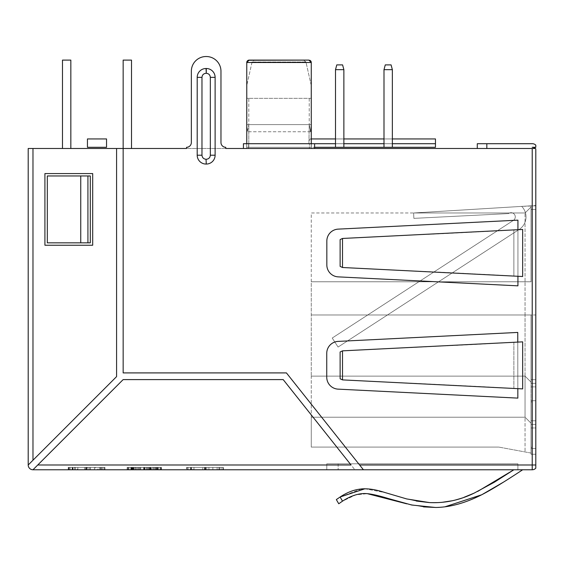 <?xml version="1.0" encoding="UTF-8"?>
<svg xmlns="http://www.w3.org/2000/svg" width="564" height="564" viewBox="0 0 564 564"><rect width="100%" height="100%" fill="white"/><g stroke="black" fill="none" stroke-linecap="round" stroke-linejoin="round"><path stroke-width="0.42" stroke-dasharray="2.82 2.11" d="M392.361 69.661L392.361 147.296L392.361 69.661L383.999 69.661L383.999 147.296L392.361 147.296L383.999 147.296L392.361 147.296L392.361 69.661L391.078 64.888L392.361 69.661L383.999 69.661L385.275 64.888L391.078 64.888L385.275 64.888L383.999 69.661L383.999 147.296L383.999 69.661L392.361 69.661L391.078 64.888L385.275 64.888L383.999 69.661M343.871 147.296L343.871 69.661L343.871 147.296L335.509 147.296L343.871 147.296L343.871 69.661L335.509 69.661L335.509 147.296L335.509 69.661L343.871 69.661L342.588 64.888L343.871 69.661L335.509 69.661L336.786 64.888L342.588 64.888L336.786 64.888L335.509 69.661L335.509 147.296L343.871 147.296L335.509 147.296M246.764 143.714L246.764 62.498L246.764 147.296L435.471 147.296L311.25 147.296L311.265 62.498L311.265 147.296L246.764 147.296L246.764 62.498L248.287 60.27M249.154 60.108L308.825 60.108L311.215 62.498L311.215 124.602L310.588 131.772L309.227 124.602L309.227 98.326L248.802 98.326L248.802 124.602L247.434 131.772L246.813 124.602L246.813 62.498L249.154 60.108A2.39 2.39 0 0 0 249.076 60.108A2.39 2.39 0 0 1 249.154 60.108M308.875 60.108A2.39 2.39 0 0 1 309.742 60.27A2.39 2.39 0 0 0 308.875 60.108A2.39 2.39 0 0 1 309.742 60.27A2.39 2.39 0 0 0 308.875 60.108L310.285 60.574M310.545 60.792L311.265 62.498L311.25 147.296L310.997 138.934L310.003 138.934L310.997 138.934L311.25 143.714L435.471 143.714L435.471 147.296L314.606 147.296M435.471 143.714L308.924 143.714L435.471 143.714L435.471 147.296L435.471 138.934L310.003 138.934L309.227 140.556L310.003 138.934L435.471 138.934L435.471 143.714L435.471 138.934L311.265 138.934M308.924 143.714L309.227 124.602L310.588 131.772L311.215 124.602L311.215 62.498L308.825 60.108L249.203 60.108L246.813 62.498L246.813 124.602L247.434 131.772L248.802 124.602L248.802 98.326L311.265 98.326L311.265 85.545L305.956 61.991L303.538 60.108L254.491 60.108L252.073 61.991L246.764 85.545L246.764 98.326L311.265 98.326L309.227 98.326L309.227 124.602L248.802 124.602L248.802 147.296L248.802 124.602L309.227 124.602L308.924 143.714M279.011 60.108L303.538 60.108L305.956 61.991L311.265 85.545L311.265 98.326L246.764 98.326L248.802 98.326L246.764 98.326L246.764 85.545L246.764 98.326L246.764 85.545L252.073 61.991L254.491 60.108L303.538 60.108L254.491 60.108M106.547 138.934L87.441 138.934L87.441 147.296L106.547 147.296L106.547 138.934M532.219 148.494L532.219 464.997L535.8 464.997L535.8 148.917L535.377 148.494L116.579 148.494L116.579 376.611L28.2 464.997A4.78 4.78 0 0 0 32.98 469.77L123.149 379.6L32.98 469.77L363.399 469.77L286.42 372.91L123.149 372.91L123.149 148.494L131.511 148.494L123.149 148.494L131.511 148.494L123.149 148.494L131.511 148.494L123.149 148.494L131.511 148.494L123.149 148.494L131.511 148.494L123.149 148.494L123.149 60.108L131.511 60.108L131.511 148.494L131.511 60.108L131.511 148.494L131.511 60.108L131.511 148.494L131.511 60.108L123.149 60.108L131.511 60.108L123.149 60.108L131.511 60.108L131.511 148.494L131.511 60.108L123.149 60.108L123.149 148.494L123.149 60.108L123.149 148.494L123.149 60.108L131.511 60.108L123.149 60.108L123.149 148.494L123.149 60.108L123.149 148.494L123.149 60.108L131.511 60.108L131.511 148.494M359.599 464.997L532.219 464.997L532.219 469.77L363.399 469.77L286.42 372.91L123.149 372.91L123.149 148.494L123.149 372.91L286.42 372.91L363.399 469.77M132.878 467.38L161.015 467.38L127.577 467.38L161.015 467.38L161.015 469.77L127.168 469.77L161.424 469.77L127.168 469.77L161.424 469.77L127.168 469.77L161.424 469.77L127.577 469.77L161.015 469.77L127.577 469.77L161.015 469.77L127.577 469.77L161.015 469.77L132.878 469.77L161.015 469.77L153.267 469.77L161.015 469.77L161.015 467.38L161.015 469.77L161.015 467.38L153.267 467.38L153.267 469.77L127.577 469.77L153.267 469.77L153.267 467.38L161.015 467.38L161.015 469.77L161.015 467.38L132.878 467.38L132.878 469.77M104.495 469.77L68.66 469.77L104.495 469.77L68.66 469.77L104.495 469.77L68.66 469.77L104.495 469.77L72.594 469.77L104.495 469.77L104.495 467.38L104.495 469.77L104.495 467.38L72.594 467.38L72.594 469.77L68.66 469.77L72.594 469.77L72.594 467.38L104.495 467.38L94.442 467.38L94.442 469.77L94.442 467.38L104.495 467.38L104.495 469.77L104.495 467.38L68.66 467.38L68.66 469.77L68.66 467.38L72.594 467.38L72.594 469.77L72.594 467.38L68.66 467.38L68.66 469.77L68.66 467.38L104.495 467.38L104.495 469.77L104.495 467.38L104.495 469.77L104.495 467.38L100.561 467.38L100.561 469.77L100.561 467.38L68.66 467.38L68.66 469.77L68.66 467.38L104.495 467.38L94.442 467.38L94.442 469.77L94.442 467.38L104.495 467.38L104.495 469.77L104.495 467.38L68.66 467.38L68.66 469.77L68.66 467.38L104.495 467.38L104.495 469.77M87.004 469.77L68.223 469.77L87.004 469.77L87.004 467.38L104.932 467.38L104.932 469.77L68.223 469.77L104.932 469.77L68.223 469.77L104.932 469.77L104.932 467.38L95.253 467.38L95.253 469.77M206.748 469.77L187.079 469.77L222.914 469.77L187.079 469.77L222.914 469.77L187.079 469.77L222.914 469.77L187.079 469.77L222.914 469.77L187.079 469.77L222.914 469.77L206.748 469.77L206.748 467.38L202.814 467.38L202.814 469.77L202.814 467.38L191.013 467.38L191.013 469.77L218.98 469.77L191.013 469.77L218.98 469.77L191.013 469.77L191.013 467.38L187.079 467.38L187.079 469.77L187.079 467.38L222.914 467.38L222.914 469.77L222.914 467.38L218.98 467.38L218.98 469.77L218.98 467.38L206.748 467.38L206.748 469.77L206.748 467.38L202.814 467.38L202.814 469.77L202.814 467.38L191.013 467.38L191.013 469.77L191.013 467.38L222.914 467.38L222.914 469.77L222.914 467.38L191.013 467.38L191.013 469.77L191.013 467.38L187.079 467.38L187.079 469.77L187.079 467.38L218.98 467.38L191.013 467.38L191.013 469.77L191.013 467.38L204.647 467.38L204.647 469.77L204.647 467.38L218.98 467.38L218.98 469.77L218.98 467.38L191.013 467.38L191.013 469.77L191.013 467.38L191.013 469.77L191.013 467.38L187.079 467.38L187.079 469.77L187.079 467.38L222.914 467.38L222.914 469.77L222.914 467.38L212.861 467.38L212.861 469.77L212.861 467.38L222.914 467.38L222.914 469.77L222.914 467.38L187.079 467.38L222.914 467.38L187.079 467.38L187.079 469.77L187.079 467.38L222.914 467.38L222.914 469.77L222.914 467.38L204.549 467.38L204.549 469.77L204.549 467.38L187.079 467.38L187.079 469.77L187.079 467.38L187.079 469.77L187.079 467.38L222.914 467.38L222.914 469.77L222.914 467.38L222.914 469.77L222.914 467.38L218.98 467.38L218.98 469.77L218.98 467.38L218.98 469.77L218.98 467.38L206.748 467.38L206.748 469.77M205.423 469.77L186.649 469.77L205.423 469.77L205.423 467.38L223.351 467.38L223.351 469.77L186.649 469.77L223.351 469.77L223.351 467.38L221.053 467.38L221.053 469.77M326.789 469.77L522.659 469.77L326.789 469.77L522.659 469.77L326.789 469.77L326.789 463.798L326.789 469.77L326.789 463.798L338.139 463.798L326.789 463.798L326.789 469.77M477.278 143.714L532.367 143.714A4.78 4.78 0 0 1 535.8 145.167L535.8 147.296L532.219 147.296A4.78 4.78 0 0 1 535.377 148.494L486.831 148.494L535.377 148.494M535.8 464.997L535.8 468.155M477.278 148.494L486.831 148.494L477.278 148.494M220.968 142.516L220.968 71.339A14.812 14.812 0 0 0 206.156 56.527A14.812 14.812 0 0 0 191.351 71.339L191.351 142.516A4.78 4.78 0 0 1 186.571 147.296A4.78 4.78 0 0 0 191.351 142.516A4.78 4.78 0 0 1 186.571 147.296L186.571 148.494L186.571 147.296L186.571 148.494L225.748 148.494L225.748 147.296A4.78 4.78 0 0 1 220.968 142.516L220.968 71.219A14.692 14.692 0 0 0 206.276 56.527L206.036 56.527A14.692 14.692 0 0 0 191.351 71.219L191.351 71.339A14.812 14.812 0 0 1 206.156 56.527A14.812 14.812 0 0 1 220.968 71.339L220.968 142.516A4.78 4.78 0 0 0 225.748 147.296M116.579 148.494L116.579 376.611L116.579 148.494L28.2 148.494L28.2 464.997L116.579 376.611L32.98 460.217L32.98 148.494M314.606 143.714L243.422 143.714L243.422 148.494L243.422 143.714L243.422 148.494L314.606 148.494L314.606 143.714L248.611 143.714L309.417 143.714L309.417 148.494L309.417 143.714L314.606 143.714L314.606 148.494L314.606 143.714L311.25 143.714M70.838 148.494L70.838 60.108L70.838 148.494L62.477 148.494L70.838 148.494L62.477 148.494L70.838 148.494L62.477 148.494L70.838 148.494L62.477 148.494L70.838 148.494L62.477 148.494L70.838 148.494L70.838 60.108L70.838 148.494L70.838 60.108L70.838 148.494L70.838 60.108L62.477 60.108L70.838 60.108L62.477 60.108L70.838 60.108L70.838 148.494L70.838 60.108L62.477 60.108L70.838 60.108L62.477 60.108L62.477 148.494L62.477 60.108L62.477 148.494L62.477 60.108L70.838 60.108L62.477 60.108L62.477 148.494M522.659 229.47L342.517 238.459L340.12 239.587L342.517 238.459L513.867 229.908L513.867 276.064L517.928 276.261L517.928 229.703L513.867 229.908C465.589 232.756 398.642 235.611 342.517 238.459L342.517 267.505L340.12 266.384L342.517 267.505L522.666 276.501L342.517 267.505C398.642 270.36 465.589 273.209 513.867 276.064L513.867 229.908L517.928 229.703L517.928 220.15L338.174 229.125A11.943 11.943 0 0 0 326.831 241.054L326.831 264.939A11.943 11.943 0 0 0 338.174 276.868L517.928 285.842L517.928 276.261L522.666 276.501L522.659 229.47L517.928 229.703L517.928 285.842L338.174 276.868A11.943 11.943 0 0 1 326.831 264.939A11.943 11.943 0 0 0 338.174 276.868L517.928 285.842L517.928 220.15L517.928 276.261M340.12 239.587L340.12 266.384M517.83 388.645L517.773 342.101L513.867 342.299L513.867 388.448L522.659 388.892L342.517 379.896L340.12 378.775L342.517 379.896L517.83 388.645L517.844 398.113L517.766 332.429L338.097 341.396A11.943 11.943 0 0 0 326.746 353.325L326.746 377.21A11.943 11.943 0 0 0 338.097 389.139L517.844 398.113L338.097 389.139A11.943 11.943 0 0 1 326.746 377.21A11.943 11.943 0 0 0 338.097 389.139L517.844 398.113L517.766 332.429L517.83 388.645M522.659 341.854L342.517 350.85L340.12 351.971L342.517 350.85L342.517 379.896C398.642 382.752 465.589 385.6 513.867 388.448L513.867 342.299C465.589 345.147 398.642 347.995 342.517 350.85L522.659 341.854L522.659 388.892M340.12 351.971L340.12 378.775M243.422 143.714L248.611 143.714L248.611 148.494L248.611 143.714L243.422 143.714M92.693 173.571L44.923 173.571L44.923 245.234L92.693 245.234L92.693 173.571L44.923 173.571L44.923 245.234L92.693 245.234L92.693 173.571L44.923 173.571L44.923 245.234L92.693 245.234L92.693 173.571M197.203 155.213A8.841 8.841 0 0 0 206.036 164.053L206.276 164.053A8.841 8.841 0 0 0 215.117 155.213L215.117 77.346A8.841 8.841 0 0 0 206.276 68.505L206.036 68.505A8.841 8.841 0 0 0 197.203 77.346L197.203 155.213L201.975 155.213C202.215 157.687 203.569 159.041 206.036 159.274L206.036 164.053M338.097 341.396L517.766 332.429L338.097 341.396A11.943 11.943 0 0 0 326.746 353.325A11.943 11.943 0 0 1 338.097 341.396M326.746 377.21L326.746 353.325L326.746 377.21M326.831 241.054L326.831 264.939L326.831 241.054A11.943 11.943 0 0 1 338.174 229.125L517.928 220.15L338.174 229.125A11.943 11.943 0 0 0 326.831 241.054M123.149 379.6L283.191 379.6L354.855 469.77L283.191 379.6L123.149 379.6L37.753 464.997L351.062 464.997L283.191 379.6L123.149 379.6M80.751 175.961L47.313 175.961L90.303 175.961L90.303 242.844L47.313 242.844L90.303 242.844L90.303 175.961L47.313 175.961L47.313 242.844L90.303 242.844L90.303 175.961L80.751 175.961L80.751 242.844M517.886 463.798L517.886 469.77L517.886 463.798L338.139 463.798L517.886 463.798L517.886 469.77L517.886 463.798L326.789 463.798L517.886 463.798M522.659 469.77L503.61 482.058L522.659 469.77C504.392 481.853 490.715 490.194 481.635 494.797C465.335 503.067 449.994 507.297 435.627 507.48L411.734 505.02L388.533 498.576C377.633 495.262 369.787 493.585 365 493.542C357.936 493.479 350.441 496.01 342.517 501.149L340.029 502.834L342.517 501.149L355.743 494.868L367.347 493.669L355.743 494.868L342.517 501.149L338.745 503.765L336.341 499.598L340.12 497.004L361.58 488.889M444.968 506.81L435.923 507.473L444.94 506.81M423.522 506.895L406.736 503.821L423.522 506.895M513.867 469.77L517.886 469.77L513.867 469.77L517.886 469.77L513.867 469.77L494.431 482.164L474.197 493.098C459.857 500.148 444.968 503.314 429.542 502.587L406.707 498.936L384.429 492.372C367.862 487.106 355.299 486.972 340.12 497.004L342.517 501.149M337.624 498.682L340.12 497.004L337.624 498.682M364.943 488.769L385.529 492.696L364.943 488.769M406.665 498.921L416.373 501.051L406.665 498.921M429.38 502.58L441.492 502.404L429.38 502.58M452.257 500.761L464.017 497.3L452.257 500.761M473.993 493.197L477.616 491.463L473.993 493.197M338.745 503.765L336.341 499.598M535.8 400.736L535.8 448.514L535.8 400.736L535.8 448.514L535.8 400.736L531.02 400.736L531.02 448.514L531.02 400.736L535.8 400.736L531.02 400.736L531.02 448.514L535.8 448.514L531.02 448.514L531.02 400.736L535.8 400.736M535.8 205.818L535.8 314.987L535.8 205.529L531.02 205.818L531.02 207.016L525.049 212.988L531.02 207.016L525.049 212.988L512.591 212.988A4.181 4.181 0 0 1 513.374 220.397A4.181 4.181 0 0 0 514.502 214.468A4.181 4.181 0 0 0 508.531 213.587L413.877 218.367L508.531 213.587A4.181 4.181 0 0 1 515.277 216.893A4.181 4.181 0 0 1 513.374 220.397A4.181 4.181 0 0 0 514.502 214.468A4.181 4.181 0 0 0 508.531 213.587A4.181 4.181 0 0 1 515.277 216.893A4.181 4.181 0 0 1 513.374 220.397A4.181 4.181 0 0 0 514.502 214.468A4.181 4.181 0 0 0 508.531 213.587L413.877 218.367L508.531 213.587L413.877 218.367L413.609 212.988L413.877 218.367L413.609 212.988L413.877 218.367L413.609 212.988L413.877 218.367L413.609 212.988L413.877 218.367L413.609 212.988L413.877 218.367L413.609 212.988L413.877 218.367L413.609 212.988L413.877 218.367L413.609 212.988L413.877 218.367L508.531 213.587A4.181 4.181 0 0 1 509.602 212.988L413.609 212.988L525.049 212.988L531.02 207.016L525.049 212.988L512.591 212.988A4.181 4.181 0 0 1 513.374 220.397A4.181 4.181 0 0 0 514.502 214.468A4.181 4.181 0 0 0 508.531 213.587A4.181 4.181 0 0 1 509.602 212.988L413.609 212.988L521.707 206.389A14.932 14.932 0 0 1 519.225 229.414L338.076 347.05L332.224 338.033L513.374 220.397A4.181 4.181 0 0 0 514.502 214.468A4.181 4.181 0 0 0 508.531 213.587A4.181 4.181 0 0 1 509.602 212.988L413.609 212.988L531.02 205.818L531.02 207.016L525.049 212.988L531.02 207.016L525.049 212.988L531.02 207.016L525.049 212.988L531.02 207.016L525.049 212.988L531.02 207.016L525.049 212.988L531.02 207.016L525.049 212.988L531.02 207.016L531.02 205.818L531.02 281.781L531.02 205.818L413.856 212.988L512.591 212.988A4.181 4.181 0 0 1 515.277 216.893A4.181 4.181 0 0 0 508.531 213.587A4.181 4.181 0 0 1 515.277 216.893A4.181 4.181 0 0 0 508.531 213.587A4.181 4.181 0 0 1 514.502 214.468A4.181 4.181 0 0 1 513.374 220.397L332.224 338.033L513.374 220.397A4.181 4.181 0 0 0 514.502 214.468A4.181 4.181 0 0 0 508.531 213.587A4.181 4.181 0 0 1 514.502 214.468A4.181 4.181 0 0 1 513.374 220.397A4.181 4.181 0 0 0 515.277 216.893A4.181 4.181 0 0 1 513.374 220.397L332.224 338.033L513.374 220.397A4.181 4.181 0 0 0 515.277 216.893A4.181 4.181 0 0 1 513.374 220.397L332.224 338.033L513.374 220.397L332.224 338.033L513.374 220.397L332.224 338.033L338.076 347.05L332.224 338.033L338.076 347.05L332.224 338.033L513.374 220.397L332.224 338.033L338.076 347.05L332.224 338.033L338.076 347.05L332.224 338.033L513.374 220.397L332.224 338.033L338.076 347.05L332.224 338.033L338.076 347.05L519.225 229.414L338.076 347.05L519.225 229.414L338.076 347.05L332.224 338.033L338.076 347.05L332.224 338.033L338.076 347.05L519.225 229.414A14.932 14.932 0 0 0 521.707 206.389L413.856 212.988L521.707 206.389A14.932 14.932 0 0 1 519.225 229.414A14.932 14.932 0 0 0 521.707 206.389L413.856 212.988L531.02 205.818L413.856 212.988L525.049 212.988L531.02 207.016L531.02 205.818L413.856 212.988L531.02 205.818L413.856 212.988L525.049 212.988L311.265 212.988L311.265 281.781L525.049 281.781L525.049 212.988L525.049 281.781L311.265 281.781L525.049 281.781L311.265 281.781L311.265 376.132L525.049 376.132L525.049 417.219L525.049 376.132L311.265 376.132L311.265 417.219L525.049 417.219L525.049 451.947L525.049 417.219L311.265 417.219L311.265 376.132L525.049 376.132L525.049 314.987L311.265 314.987L531.02 314.987L531.02 382.103L525.049 376.132L531.02 382.103L525.049 376.132L531.02 382.103L531.02 423.19L525.049 417.219L311.265 417.219L525.049 417.219L531.02 423.19L531.02 314.987L531.02 386.883L531.02 314.987L525.049 314.987L525.049 376.132L311.265 376.132L311.265 212.988L525.049 212.988L413.609 212.988L521.707 206.389A14.932 14.932 0 0 1 519.225 229.414L338.076 347.05L519.225 229.414A14.932 14.932 0 0 0 521.707 206.389L413.609 212.988L531.02 205.818L413.856 212.988L525.049 212.988L413.856 212.988L531.02 205.818L413.856 212.988L525.049 212.988L413.609 212.988L521.707 206.389A14.932 14.932 0 0 1 519.225 229.414A14.932 14.932 0 0 0 521.707 206.389L413.856 212.988L525.049 212.988L413.609 212.988L531.02 205.818L413.856 212.988L525.049 212.988L413.609 212.988L521.707 206.389A14.932 14.932 0 0 1 519.225 229.414A14.932 14.932 0 0 0 521.707 206.389A14.932 14.932 0 0 1 519.225 229.414A14.932 14.932 0 0 0 521.707 206.389A14.932 14.932 0 0 1 519.225 229.414A14.932 14.932 0 0 0 521.707 206.389A14.932 14.932 0 0 1 519.225 229.414A14.932 14.932 0 0 0 521.707 206.389L535.8 205.818M535.8 314.987L535.8 386.883L535.8 314.987L525.049 314.987L535.8 314.987M535.8 386.883L535.8 427.97L535.8 386.883L531.02 386.883L531.02 427.97L531.02 386.883L535.8 386.883M535.8 427.97L535.8 454.246L535.8 427.97L531.02 427.97L531.02 454.246L531.02 427.97L535.8 427.97M532.219 447.315L532.219 401.935L532.219 447.315L531.02 447.315L532.219 447.315L532.219 401.935L531.02 401.935L531.02 447.315L531.02 401.935L531.02 447.315L531.02 401.935L532.219 401.935L532.219 447.315L531.02 447.315L532.219 447.315M532.219 401.935L531.02 401.935L532.219 401.935M531.02 448.514L535.8 448.514L531.02 448.514M531.02 453.054L498.773 447.076L531.02 453.054L531.02 423.19L531.02 453.054M531.02 423.19L525.049 417.219L531.02 423.19M311.265 447.076L498.773 447.076L311.265 447.076L311.265 417.219L311.265 447.076M531.02 207.016L531.02 205.818L535.8 205.529L531.02 205.818L531.02 281.781L525.049 281.781L531.02 281.781L531.02 207.016M512.591 212.988L509.602 212.988L512.591 212.988M531.02 281.781L525.049 281.781L531.02 281.781M531.02 383.301L535.8 383.301L531.02 383.301M531.02 424.389L535.8 424.389L531.02 424.389M531.02 454.246L535.8 454.246L531.02 454.246M221.053 467.38L190.576 467.38L192.874 467.38L192.874 469.77M190.576 467.38L190.576 469.77L219.417 469.77L190.576 469.77L190.576 467.38L219.417 467.38L219.417 469.77L219.417 467.38L190.576 467.38M192.874 467.38L188.066 467.38L188.066 469.77M188.066 467.38L186.649 467.38L186.649 469.77L186.649 467.38L205.677 467.38L205.677 469.77M217.126 467.38L217.126 469.77M205.381 467.38L205.381 469.77M193.967 467.38L208.927 467.38L193.967 467.38L193.967 469.77L208.927 469.77L191.45 469.77L193.967 469.77L193.967 467.38M208.927 467.38L208.927 469.77L208.927 467.38M191.45 467.38L191.45 469.77M135.649 467.38L161.015 467.38L127.577 467.38L161.015 467.38L153.267 467.38L153.267 469.77L153.267 467.38L153.267 469.77L153.267 467.38L161.015 467.38L161.015 469.77L161.015 467.38L157.349 467.38L157.349 469.77L157.349 467.38L127.577 467.38L127.577 469.77L127.577 467.38L127.577 469.77L127.577 467.38L127.577 469.77L127.577 467.38L127.577 469.77L127.577 467.38L161.015 467.38L161.015 469.77L161.015 467.38L132.061 467.38L132.061 469.77L132.061 467.38L135.649 467.38L135.649 469.77M135.459 467.38L161.015 467.38L127.577 467.38L153.267 467.38L149.601 467.38L149.601 469.77L133.71 469.77L149.601 469.77L133.71 469.77L149.601 469.77L149.601 467.38L133.71 467.38L149.601 467.38L149.601 469.77L149.601 467.38L149.601 469.77L149.601 467.38L127.577 467.38L127.577 469.77L127.577 467.38L127.577 469.77L127.577 467.38L127.577 469.77L127.577 467.38L131.243 467.38L131.243 469.77L131.243 467.38L161.015 467.38L161.015 469.77L161.015 467.38L135.459 467.38L135.459 469.77M149.791 467.38L149.791 469.77L149.791 467.38M133.71 467.38L133.71 469.77L133.71 467.38L149.601 467.38L133.71 467.38M153.006 467.38L153.006 469.77M155.304 467.38L155.304 469.77M135.057 467.38L135.057 469.77M204.577 467.38L204.577 469.77M205.099 467.38L205.099 469.77M205.035 467.38L205.035 469.77M154.494 467.38L154.494 469.77M150.32 467.38L150.32 469.77M150.405 467.38L150.405 469.77M138.695 467.38L138.695 469.77M148.79 467.38L127.168 467.38L161.015 467.38L161.015 469.77L161.015 467.38L161.015 469.77L161.015 467.38L161.015 469.77L161.015 467.38L127.168 467.38L127.168 469.77L127.168 467.38L144.737 467.38L144.737 469.77L130.841 469.77L157.758 469.77L143.482 469.77L157.758 469.77L144.744 469.77L144.744 467.38L161.424 467.38L161.424 469.77L161.424 467.38L148.79 467.38L148.79 469.77M158.618 467.38L131.243 467.38L131.243 469.77L131.243 467.38L131.243 469.77L131.243 467.38L127.577 467.38L127.577 469.77L127.577 467.38L127.577 469.77L127.577 467.38L144.574 467.38L130.841 467.38L130.841 469.77L130.841 467.38L132.166 467.38L127.168 467.38L127.168 469.77L127.168 467.38L161.424 467.38L158.618 467.38L158.618 469.77M95.253 467.38L77.367 467.38L77.367 469.77M84.635 467.38L84.635 469.77M77.367 467.38L72.157 467.38L72.157 469.77L100.998 469.77L72.157 469.77L72.157 467.38L74.455 467.38L74.455 469.77M74.455 467.38L69.21 467.38L69.21 469.77M69.21 467.38L68.223 467.38L68.223 469.77L68.223 467.38L77.839 467.38L77.839 469.77M77.839 467.38L88.005 467.38L88.005 469.77M88.005 467.38L95.654 467.38L95.654 469.77M95.654 467.38L100.998 467.38L100.998 469.77L100.998 467.38L97.826 467.38L97.826 469.77M97.826 467.38L103.071 467.38L103.071 469.77M103.071 467.38L104.932 467.38L101.922 467.38L101.922 469.77M75.548 467.38L90.508 467.38L75.548 467.38L75.548 469.77L90.508 469.77L73.031 469.77L90.508 469.77L73.031 469.77L75.548 469.77L75.548 467.38L73.031 467.38L73.031 469.77L73.031 467.38L90.508 467.38L90.508 469.77L90.508 467.38L75.548 467.38L75.548 469.77L75.548 467.38M101.922 467.38L85.707 467.38L89.634 467.38L89.634 469.77L89.634 467.38L99.412 467.38L99.412 469.77M99.412 467.38L86.743 467.38L86.743 469.77M86.743 467.38L72.157 467.38L74.892 467.38L74.892 469.77M74.892 467.38L70.084 467.38L70.084 469.77M70.084 467.38L87.046 467.38L87.046 469.77M85.707 467.38L85.707 469.77L85.707 467.38M72.157 467.38L100.998 467.38L72.157 467.38L72.157 469.77M104.932 467.38L104.932 469.77M86.151 467.38L86.151 469.77M68.223 467.38L68.223 469.77M86.68 467.38L86.68 469.77M86.609 467.38L86.609 469.77M100.998 467.38L100.998 469.77M90.508 467.38L90.508 469.77L90.508 467.38M156.94 467.38L156.94 469.77M156.024 467.38L139.809 467.38L157.758 467.38L157.758 469.77L157.758 467.38L143.482 467.38L143.482 469.77L143.482 467.38L157.758 467.38L157.758 469.77L157.758 467.38L156.024 467.38L156.024 469.77M160.818 467.38L160.818 469.77M148.896 467.38L148.896 469.77M147.155 467.38L147.155 469.77L147.155 467.38M156.277 467.38L156.277 469.77M144.447 467.38L144.447 469.77M133.386 467.38L133.386 469.77M128.902 467.38L128.902 469.77M132.47 467.38L132.47 469.77M136.544 467.38L136.544 469.77M132.611 467.38L132.611 469.77M150.186 467.38L150.186 469.77M161.424 467.38L161.424 469.77L161.424 467.38L127.168 467.38L161.424 467.38L161.424 469.77M139.809 467.38L139.809 469.77M144.574 467.38L144.574 469.77L144.574 467.38M132.166 467.38L132.166 469.77M128.493 467.38L128.493 469.77M146.28 467.38L146.28 469.77M150.637 467.38L150.637 469.77M143.482 467.38L143.482 469.77M149.897 467.38L149.897 469.77M144.299 467.38L144.299 469.77M150.877 467.38L150.877 469.77M160.12 467.38L160.12 469.77M150.602 467.38L150.602 469.77M140.626 467.38L140.626 469.77M140.753 467.38L140.753 469.77M161.015 467.38L161.015 469.77L161.015 467.38L161.015 469.77L161.015 467.38L151.638 467.38L151.638 469.77L151.638 467.38L161.015 467.38L161.015 469.77L161.015 467.38L127.577 467.38L127.577 469.77L127.577 467.38L127.577 469.77L127.577 467.38L161.015 467.38M153.267 467.38L153.267 469.77L153.267 467.38M149.601 467.38L149.601 469.77L149.601 467.38M130.841 467.38L157.758 467.38L130.841 467.38L130.841 469.77M144.948 467.38L144.948 469.77M144.158 467.38L144.158 469.77M127.168 467.38L127.168 469.77M144.525 467.38L144.525 469.77M157.758 467.38L157.758 469.77M133.999 467.38L147.965 467.38L133.999 467.38L133.999 469.77L147.965 469.77L131.652 469.77L133.999 469.77L133.999 467.38M147.965 467.38L147.965 469.77L147.965 467.38M131.652 467.38L131.652 469.77M343.871 69.661L342.588 64.888L336.786 64.888L335.509 69.661M383.999 147.296L392.361 147.296M392.361 138.934L383.999 138.934M343.871 138.934L335.509 138.934M311.265 85.545L311.265 98.326M246.764 62.498L311.265 62.498M311.215 124.602L246.813 124.602L311.215 124.602M305.956 61.991L252.073 61.991L305.956 61.991M486.831 143.714L486.831 148.494M243.422 148.494L314.606 148.494M311.321 148.494L311.321 143.714L311.321 148.494M246.708 148.494L246.708 143.714L246.708 148.494M206.036 159.274L206.276 164.053M197.203 77.346L201.975 77.346L201.975 155.213M206.036 68.505L206.036 73.285C203.59 73.539 202.236 74.892 201.975 77.346M206.276 68.505L206.036 73.285M215.117 77.346L210.337 77.346C210.083 74.892 208.729 73.539 206.276 73.285M215.117 155.213L210.337 155.213L210.337 77.346M206.276 159.274C208.729 159.02 210.083 157.666 210.337 155.213M338.139 463.798L338.139 469.77L338.139 463.798M87.921 175.961L87.921 242.844M525.049 314.987L525.049 281.781L525.049 314.987M531.02 209.406L535.8 209.406L531.02 209.406M531.02 379.72L535.8 379.72L531.02 379.72M531.02 420.8L535.8 420.8L531.02 420.8M137.553 467.38L137.553 469.77M150.454 467.38L150.454 469.77M138.892 467.38L138.892 469.77M392.361 143.714L383.999 143.714M343.871 143.714L335.509 143.714M310.588 131.772L247.434 131.772L310.588 131.772"/><path stroke-width="0.85" d="M343.871 147.296L335.509 147.296L335.509 69.661L336.786 64.888L342.588 64.888L343.871 69.661L343.871 147.296L392.361 147.296L392.361 69.661L391.078 64.888L385.275 64.888L383.999 69.661L392.361 69.661M383.999 147.296L383.999 69.661M248.287 60.27L308.875 60.108L249.154 60.108L246.764 62.498A2.39 2.39 0 0 1 247.483 60.792A2.39 2.39 0 0 0 246.764 62.498L246.764 143.714M311.265 143.714L311.265 62.498A2.39 2.39 0 0 0 309.742 60.27A2.39 2.39 0 0 1 311.265 62.498L308.875 60.108M247.744 60.574A2.39 2.39 0 0 1 249.076 60.108A2.39 2.39 0 0 0 247.744 60.574A2.39 2.39 0 0 1 249.154 60.108A2.39 2.39 0 0 0 247.744 60.574M311.265 98.326L311.265 85.545M87.441 138.934L106.547 138.934L106.547 147.296L87.441 147.296L87.441 138.934M131.511 148.494L131.511 60.108L123.149 60.108L123.149 372.91L286.42 372.91L363.399 469.77L532.219 469.77A4.78 4.78 0 0 0 535.8 468.155L535.8 148.917L535.377 148.494L314.606 148.494L314.606 143.714L243.422 143.714L243.422 148.494L225.748 148.494L225.748 147.296A4.78 4.78 0 0 1 220.968 142.516L220.968 71.219A14.692 14.692 0 0 0 206.276 56.527L206.036 56.527A14.692 14.692 0 0 0 191.351 71.219L191.351 142.516A4.78 4.78 0 0 1 186.571 147.296L186.571 148.494L28.2 148.494L28.2 464.997L116.579 376.611L116.579 148.494M363.399 469.77L32.98 469.77A4.78 4.78 0 0 1 28.2 464.997L32.98 460.217L32.98 148.494M477.278 143.714L477.278 148.494L477.278 143.714L532.367 143.714A4.78 4.78 0 0 1 535.8 145.167L535.8 147.296L532.219 147.296A4.78 4.78 0 0 1 535.377 148.494M535.8 468.155A4.78 4.78 0 0 1 532.219 469.77L532.219 464.997L535.8 464.997M62.477 148.494L62.477 60.108L70.838 60.108L70.838 148.494M517.766 332.429L517.773 342.101L522.659 341.854L522.659 388.892L517.83 388.645L517.844 398.113L338.097 389.139A11.943 11.943 0 0 1 326.746 377.21L326.746 353.325A11.943 11.943 0 0 1 338.097 341.396L517.766 332.429M517.928 276.268L517.928 285.842L338.174 276.868A11.943 11.943 0 0 1 326.831 264.939L326.831 241.054A11.943 11.943 0 0 1 338.174 229.125L517.928 220.15L517.928 229.703L522.659 229.47L522.659 276.515L342.517 267.505L340.12 266.384L342.517 267.505L342.517 238.459L340.12 239.587L340.12 266.384M206.036 164.053A8.841 8.841 0 0 1 197.203 155.213L197.203 77.346A8.841 8.841 0 0 1 206.036 68.505L206.276 68.505A8.841 8.841 0 0 1 215.117 77.346L215.117 155.213A8.841 8.841 0 0 1 206.276 164.053L206.036 159.274C203.59 159.02 202.236 157.666 201.975 155.213L201.975 77.346L197.203 77.346M44.923 245.234L44.923 173.571L92.693 173.571L92.693 245.234L44.923 245.234M225.748 147.296A4.78 4.78 0 0 1 220.968 142.516M32.98 469.77L37.753 464.997L32.98 469.77M351.062 464.997L283.191 379.6L123.149 379.6L37.753 464.997L351.062 464.997M47.313 242.844L47.313 175.961L80.751 175.961L80.751 242.844L47.313 242.844M503.61 482.058L481.889 494.67L503.61 482.058M444.94 506.81L481.684 494.776L444.968 506.81M435.923 507.473L423.522 506.895L435.923 507.473M406.736 503.821L367.347 493.669L406.736 503.821M513.867 469.77L477.616 491.463L513.867 469.77L494.431 482.164L474.197 493.098C459.857 500.148 444.968 503.314 429.542 502.587L406.707 498.936L384.429 492.372C367.862 487.106 355.299 486.972 340.12 497.004L336.341 499.598L338.745 503.765L342.517 501.149C350.441 496.01 357.936 493.479 365 493.542C369.787 493.585 377.633 495.262 388.533 498.576L411.734 505.02L435.627 507.48C449.994 507.297 465.335 503.067 481.635 494.797C490.715 490.194 504.392 481.853 522.659 469.77M80.751 242.844L90.303 242.844L90.303 175.961L80.751 175.961M336.341 499.598L337.624 498.682L336.341 499.598L338.745 503.765M361.58 488.889L364.943 488.769L340.12 497.004L342.517 501.149M385.529 492.696L406.665 498.921L385.529 492.696M416.373 501.051L429.38 502.58L416.366 501.051M441.492 502.404L452.257 500.761L441.492 502.404M464.017 497.3L473.993 493.197L464.017 497.3M522.659 229.47L342.517 238.459L340.12 239.587M522.659 341.854L342.517 350.85L342.517 379.896L522.659 388.892M340.12 351.971L342.517 350.85L340.12 351.971L340.12 378.775L342.517 379.896L340.12 378.775M335.509 69.661L343.871 69.661M314.606 147.296L335.509 147.296M392.361 147.296L435.471 147.296L435.471 138.934L392.361 138.934M383.999 138.934L343.871 138.934M335.509 138.934L311.265 138.934M254.491 60.108L279.011 60.108M311.265 62.498A2.39 2.39 0 0 0 309.742 60.27A2.39 2.39 0 0 1 311.265 62.498L246.764 62.498A2.39 2.39 0 0 1 247.483 60.792A2.39 2.39 0 0 0 246.764 62.498M359.599 464.997L532.219 464.997L532.219 148.494M486.831 143.714L486.831 148.494M314.606 148.494L243.422 148.494M197.203 155.213L201.975 155.213M206.276 164.053L206.036 159.274M215.117 155.213L210.337 155.213C210.083 157.666 208.729 159.02 206.276 159.274M215.117 77.346L210.337 77.346L210.337 155.213M206.276 68.505L206.276 73.285C208.729 73.539 210.083 74.892 210.337 77.346M206.036 68.505L206.276 73.285M201.975 77.346C202.236 74.892 203.59 73.539 206.036 73.285M87.921 242.844L87.921 175.961M435.471 143.714L392.361 143.714M383.999 143.714L343.871 143.714M335.509 143.714L314.606 143.714"/></g></svg>
